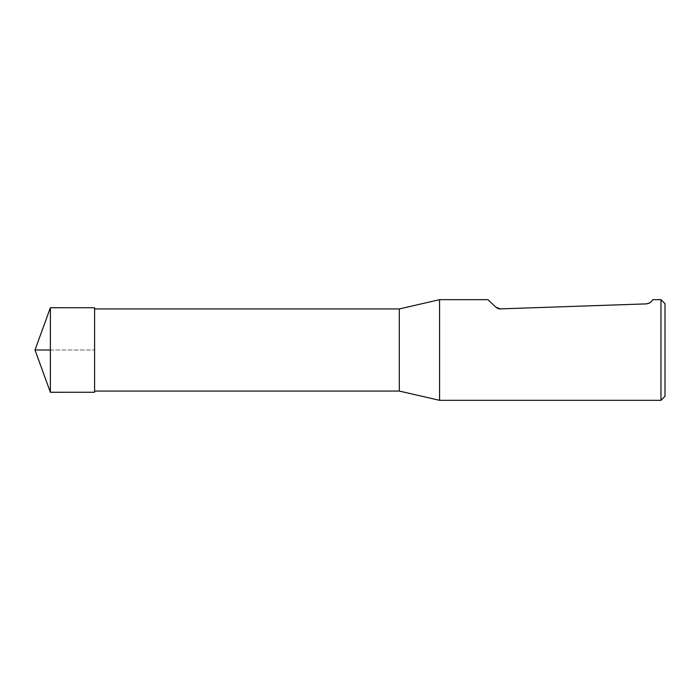 <?xml version="1.0" encoding="UTF-8"?>
<svg xmlns="http://www.w3.org/2000/svg" width="700" height="700" viewBox="0 0 700 700"><rect width="100%" height="100%" fill="white"/><g stroke="black" fill="none" stroke-linecap="round" stroke-linejoin="round"><path stroke-width="0.53" stroke-dasharray="3.5 2.62" d="M94.579 350L94.579 308.936L94.579 350M399.315 391.064L399.315 308.936M439.565 299.679L439.565 400.321M665 303.704L665 396.296M660.975 299.679L660.975 400.321M652.925 299.679L649.548 302.951M487.874 299.679L495.994 307.248M499.476 308.91L498.89 308.805M498.207 308.604L497.481 308.289M500.605 308.971L646.424 303.879M50.383 392.271L50.383 307.729M94.579 307.738L94.579 392.262M50.383 350L94.579 350L50.383 350"/><path stroke-width="1.05" d="M399.315 308.936L399.315 391.064L439.565 400.321L439.565 299.679L399.315 308.936L94.579 308.936M660.975 299.679L660.975 400.321L665 396.296L665 303.704L660.975 299.679L652.925 299.679L650.913 301.84C650.449 302.741 648.952 303.415 646.424 303.879L499.476 308.91M649.548 302.951L646.424 303.879M497.481 308.289L495.994 307.248L500.605 308.971M495.994 307.248L487.874 299.679L439.565 299.679M498.89 308.805L498.207 308.604M50.383 350L50.383 392.271L94.579 392.262L94.579 307.738L50.383 307.729L50.383 350L35 350L50.383 350M94.579 391.064L399.315 391.064M660.975 400.321L439.565 400.321M50.383 307.729L35 350L50.383 392.271"/></g></svg>
